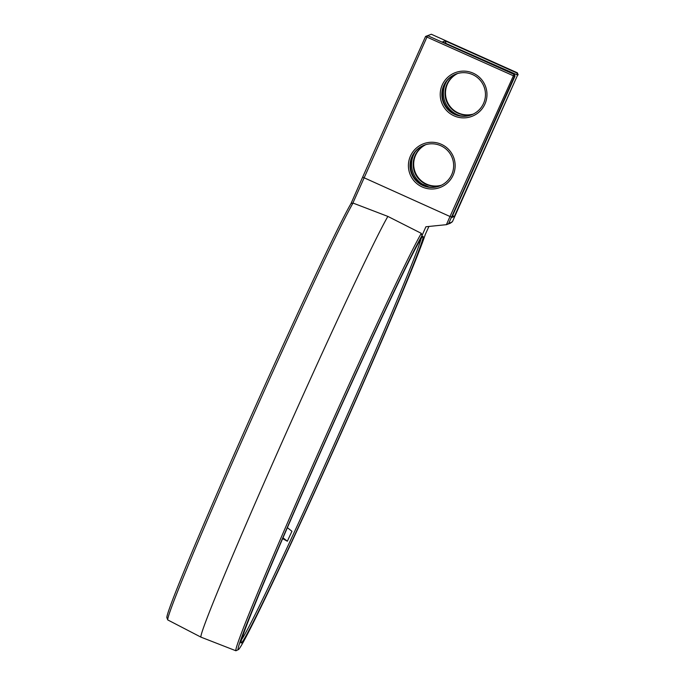 <?xml version="1.0" encoding="UTF-8"?>
<svg xmlns="http://www.w3.org/2000/svg" width="685" height="685" viewBox="0 0 685 685"><rect width="100%" height="100%" fill="white"/><g stroke="black" fill="none" stroke-linecap="round" stroke-linejoin="round"><path stroke-width="1.03" d="M428.921 226.452L425.334 234.347A230.169 5.626 114.1 0 1 339.546 436.816A230.169 5.626 114.1 0 1 238.192 649.671L236.034 650.724A232.009 5.668 114.1 0 1 235.991 650.741A232.009 5.668 114.1 0 1 235.854 650.75L200.936 637.136L167.782 619.942A231.727 5.66 114.1 0 1 167.705 619.831A231.727 5.66 114.1 0 1 246.694 430.111A231.727 5.66 114.1 0 1 353.032 203.068L351.011 203.548L362.648 177.124L450.002 216.503L446.406 224.671L425.899 226.761L421.994 235.623A230.169 5.626 114.1 0 0 324.681 442.484A230.169 5.626 114.1 0 0 238.157 649.688A230.169 5.626 114.1 0 0 238.192 649.671M452.571 215.706L454.335 216.503L517.595 75.076L452.434 221.692L450.276 223.259L446.406 224.671M324.921 442.39A222.813 5.446 114.1 0 0 240.906 642.838A222.813 5.446 114.1 0 0 241.154 642.975A222.813 5.446 114.1 0 0 339.306 436.902A222.813 5.446 114.1 0 0 423.03 236.334A222.813 5.446 114.1 0 0 324.921 442.39M351.011 203.548L350.823 203.882A230.023 5.617 114.1 0 0 245.256 429.255A230.023 5.617 114.1 0 0 166.849 617.587L167.705 619.831M352.852 203.137L426.952 37.093L425.582 36.433L362.648 177.124M421.994 235.623L421.301 233.354L387.873 216.417A233.859 5.711 114.1 0 0 279.411 448.11A233.859 5.711 114.1 0 0 200.936 637.136M387.873 216.417L353.032 203.068M425.582 36.433L431.319 34.25L517.372 72.807L518.151 74.862M441.405 185.224A21.826 21.817 69.1 0 1 425.916 144.603M473.232 114.087A21.826 21.817 69.1 0 1 457.734 73.466M421.301 233.354A232.009 5.668 114.1 0 0 313.576 463.488A232.009 5.668 114.1 0 0 235.854 650.75M452.434 221.692L446.646 224.646M448.863 223.053L514.478 76.266L426.952 37.093L427.645 35.654L513.699 74.203L514.478 76.266L515.043 76.052L451.775 217.47L454.335 216.503M459.567 205.363L459.37 205.791L459.292 205.209M460.183 203.959L459.935 204.498L460.183 203.959M460.714 202.777L460.466 203.317L460.714 202.777M461.022 202.118L460.799 202.58L461.022 202.118M461.579 200.851L461.964 199.857L461.553 200.773M463.283 197.006L463.505 196.492L463.257 196.997M457.743 209.25L458.642 207.341L457.743 209.25M458.916 206.665L459.421 205.551L458.933 206.656M459.233 205.954L458.976 206.605L459.233 205.954M459.001 206.485L459.472 205.491L458.993 206.485M459.541 205.277L460.037 204.156L459.532 205.277M460.174 203.839L460.62 202.957L460.174 203.839M460.243 203.745L460.551 203.051L460.217 203.745M461.305 201.321L461.091 201.852L461.347 201.321M461.065 201.929L460.748 202.572L461.056 201.929M461.904 200.02L461.63 200.628L461.904 200.02M462.786 197.999L462.366 198.95L462.786 197.999M462.469 198.77L462.777 198.076L462.444 198.77M451.543 216.957L450.002 216.503L514.204 74.014L442.519 41.896L445.173 40.877L445.909 42.958L445.361 43.172M241.505 639.61A220.972 5.403 114.1 0 0 335.633 441.226A220.972 5.403 114.1 0 0 421.027 238.919M445.738 43.335L517.595 75.076L516.858 72.995L445.173 40.877M516.858 72.995L517.372 72.807M441.166 185.344A21.826 21.817 69.1 0 1 414.613 172.183A21.826 21.817 69.1 0 1 425.659 144.681M472.984 114.207A21.826 21.817 69.1 0 1 446.432 101.046A21.826 21.817 69.1 0 1 457.477 73.543M515.043 76.052L514.204 74.014M460.337 115.774A23.384 23.376 69.1 0 1 446.997 80.796M421.806 183.768A23.384 23.376 69.1 0 1 415.178 151.933M458.171 208.463L457.803 209.216M457.734 209.37L458.274 208.086M473.147 73.158A23.384 23.376 69.1 0 1 477.299 113.445A23.384 23.376 69.1 0 1 440.344 96.893A23.384 23.376 69.1 0 1 473.147 73.158M441.32 144.295A23.384 23.376 69.1 0 1 445.481 184.582A23.384 23.376 69.1 0 1 408.525 168.03A23.384 23.376 69.1 0 1 441.32 144.295M282.597 538.598L287.34 541.227L282.956 537.768M287.332 527.655L291.947 531.295L287.34 541.227M471.674 114.772A21.826 21.817 69.1 0 1 443.777 102.056A21.826 21.817 69.1 0 1 456.124 73.989M439.856 185.909A21.826 21.817 69.1 0 1 411.95 173.194A21.826 21.817 69.1 0 1 424.306 145.126M472.556 74.562A21.826 21.817 69.1 0 1 471.426 114.874A21.826 21.817 69.1 0 1 443.263 102.253A21.826 21.817 69.1 0 1 472.556 74.562M440.738 145.7A21.826 21.817 69.1 0 1 439.607 186.012A21.826 21.817 69.1 0 1 411.445 173.391A21.826 21.817 69.1 0 1 440.738 145.7M418.569 182.347L428.981 186.988"/></g></svg>
